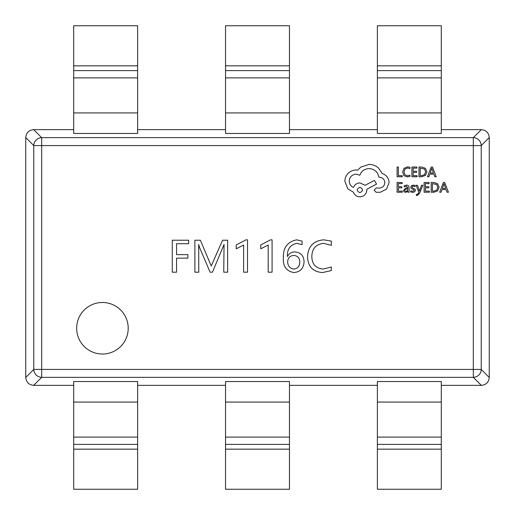 <?xml version="1.0" encoding="UTF-8"?>
<svg xmlns="http://www.w3.org/2000/svg" width="515" height="515" viewBox="0 0 515 515"><rect width="100%" height="100%" fill="white"/><g stroke="black" fill="none" stroke-linecap="round" stroke-linejoin="round"><path stroke-width="0.77" d="M76.664 328.255A25.769 25.769 0 0 0 102.434 354.024A25.769 25.769 0 0 0 128.209 328.255A25.769 25.769 0 0 0 102.434 302.485A25.769 25.769 0 0 0 76.664 328.255M323.13 269.068L331.332 267.028L331.332 270.536L322.538 272.577C312.914 271.823 307.918 266.57 307.552 256.811C308.067 246.382 313.487 240.724 323.813 239.836L331.332 241.104L331.332 245.391L323.845 243.344C316.023 244.129 312.019 248.533 311.839 256.547C311.974 264.137 315.74 268.315 323.13 269.068M296.711 239.836L302.099 241.104L302.099 244.612L296.788 243.344C290.177 244.818 287.055 249.196 287.422 256.476L287.524 256.476C289.05 253.477 291.49 251.957 294.85 251.919C300.812 252.447 303.876 255.749 304.043 261.832C303.708 268.392 300.309 271.972 293.846 272.577C286.359 271.109 282.87 266.281 283.385 258.099C282.909 247.895 287.351 241.805 296.711 239.836M272.081 239.836L272.081 272.19L268.18 272.19L268.18 245.037L260.777 248.803L260.777 244.902L270.562 239.836L272.081 239.836M247.522 239.836L247.522 272.19L243.621 272.19L243.621 245.037L236.218 248.803L236.218 244.902L246.003 239.836L247.522 239.836M227.643 240.222L227.643 272.19L223.742 272.19L224.051 244.516L212.438 272.19L210.101 272.19L199.73 247.94L198.674 244.516L198.79 272.19L194.895 272.19L194.895 240.222L200.354 240.222L211.234 265.952L222.57 240.222L227.643 240.222M172.287 240.222L188.657 240.222L188.657 243.73L176.574 243.73L176.574 254.648L187.878 254.648L187.878 258.157L176.574 258.157L176.574 272.19L172.287 272.19L172.287 240.222M73.697 129.638L33.662 129.638L41.683 137.653L473.317 137.653L473.317 145.571L41.683 145.571L41.683 369.429L473.317 369.429L473.317 145.571L481.229 145.571L481.229 369.429L489.25 377.45L489.25 137.55L481.229 145.571A7.989 7.841 -135 0 0 473.317 137.653L481.338 129.638L441.304 129.638M441.304 65.83L441.304 133.456L377.373 133.456L377.373 25.75L441.304 25.75L441.304 65.83L377.373 65.83M377.373 129.638L289.469 129.638M289.469 65.83L289.469 133.456L225.531 133.456L225.531 25.75L289.469 25.75L289.469 65.83L225.531 65.83M225.531 129.638L137.627 129.638M137.627 65.83L137.627 133.456L73.697 133.456L73.697 25.75L137.627 25.75L137.627 65.83L73.697 65.83M441.304 385.362L481.338 385.362L473.317 377.347L41.683 377.347L33.662 385.362L73.697 385.362M137.627 449.17L137.627 381.544L73.697 381.544L73.697 489.25L137.627 489.25L137.627 449.17L73.697 449.17M137.627 385.362L225.531 385.362M289.469 449.17L289.469 381.544L225.531 381.544L225.531 489.25L289.469 489.25L289.469 449.17L225.531 449.17M289.469 385.362L377.373 385.362M441.304 449.17L441.304 381.544L377.373 381.544L377.373 489.25L441.304 489.25L441.304 449.17L377.373 449.17M25.75 137.55L25.75 377.45L33.771 369.429A7.989 7.841 45 0 0 41.683 377.347L41.683 369.429L33.771 369.429L33.771 145.571L25.75 137.55C26.239 132.767 28.879 130.128 33.662 129.638M293.775 255.427C290.016 255.736 287.982 257.783 287.673 261.562C287.698 265.888 289.745 268.392 293.82 269.068C297.709 268.572 299.691 266.307 299.756 262.27C299.794 258.092 297.805 255.813 293.775 255.427M41.683 137.653A7.989 7.841 135 0 0 33.771 145.571L41.683 145.571L41.683 137.653M33.662 385.362C28.879 384.872 26.239 382.233 25.75 377.45M481.338 129.638C486.121 130.128 488.761 132.767 489.25 137.55M481.229 369.429A7.989 7.841 135 0 1 473.317 377.347L473.317 369.429L481.229 369.429M489.25 377.45C488.761 382.233 486.121 384.872 481.338 385.362M402.234 176.767L402.234 175.654L398.353 175.654L398.353 167.014L397.097 167.014L397.097 176.767L402.234 176.767M407.236 176.935L409.94 176.362L409.94 175.158L407.417 175.808L404.912 174.785L403.96 172.004L404.983 169.068L407.642 167.987L409.94 168.566L409.94 167.253L407.629 166.854L404.043 168.289L402.633 172.074L403.889 175.602L407.236 176.935M417.131 176.767L417.131 175.654L413.146 175.654L413.146 172.377L416.635 172.377L416.635 171.257L413.146 171.257L413.146 168.141L416.912 168.141L416.912 167.014L411.891 167.014L411.891 176.767L417.131 176.767M418.978 176.767L421.656 176.767L425.442 175.403L426.916 171.765L425.442 168.308L421.759 167.014L418.978 167.014L418.978 176.767M420.234 168.141L420.234 175.654L421.65 175.654L424.547 174.636L425.59 171.804L424.521 169.055L420.234 168.141M436.231 176.767L432.516 167.014L431.171 167.014L427.456 176.767L428.847 176.767L429.787 174.102L433.842 174.102L434.84 176.767L436.231 176.767M430.186 173.001L433.456 173.001L431.827 168.263L430.186 173.001M402.337 192.237L402.337 191.129L398.353 191.129L398.353 187.846L401.842 187.846L401.842 186.733L398.353 186.733L398.353 183.61L402.118 183.61L402.118 182.484L397.097 182.484L397.097 192.237L402.337 192.237M406.586 185.117L404.191 185.761L404.191 186.951L406.47 186.108L407.88 187.814L405.82 188.097L403.509 190.376L404.108 191.857L405.717 192.404L407.88 191.162L407.88 192.237L409.103 192.237L409.103 187.756C409.103 185.992 408.266 185.11 406.586 185.117M405.073 189.391L404.745 190.273L405.099 191.084L406.032 191.4L407.359 190.833L407.88 188.741L405.073 189.391M412.766 191.406L410.758 190.73L410.758 191.992L412.65 192.404L414.678 191.85L415.463 190.344L415.051 189.192L412.29 187.692L412.026 187.042L412.399 186.366L413.358 186.108L415.129 186.61L415.129 185.426L413.481 185.117L411.549 185.67L410.764 187.151L411.112 188.252L413.893 189.803L414.208 190.466L412.766 191.406M422.783 185.271L421.521 185.271L419.468 191.084L417.465 185.271L416.101 185.271L418.83 192.224L418.296 193.492L417.041 194.47L416.352 194.335L416.352 195.417L417.137 195.52L419.622 193.292L422.783 185.271M429.343 192.237L429.343 191.129L425.358 191.129L425.358 187.846L428.847 187.846L428.847 186.733L425.358 186.733L425.358 183.61L429.124 183.61L429.124 182.484L424.103 182.484L424.103 192.237L429.343 192.237M431.19 192.237L433.868 192.237L437.653 190.872L439.128 187.241L437.653 183.778L433.971 182.484L431.19 182.484L431.19 192.237M432.446 183.61L432.446 191.129L433.862 191.129L436.759 190.112L437.802 187.273L436.733 184.525L432.446 183.61M448.443 192.237L444.728 182.484L443.383 182.484L439.668 192.237L441.059 192.237L441.999 189.572L446.054 189.572L447.052 192.237L448.443 192.237M442.398 188.471L445.668 188.471L444.039 183.733L442.398 188.471M389.108 182.568C388.761 178.081 386.475 175.055 382.246 173.484L378.499 168.006C375.776 165.663 372.628 164.459 369.068 164.401L360.751 167.105L357.7 170.156L356.103 170.014C353.033 170.053 350.374 171.16 348.134 173.343C346.009 175.531 344.921 178.164 344.876 181.248L347.786 188.805L353.335 192.134C354.455 195.095 356.65 196.666 359.921 196.846C364.137 196.447 366.448 194.136 366.854 189.913L366.854 189.224L376.562 184.093L374.411 180.417L365.122 185.271L359.921 182.915C356.74 183.121 354.571 184.647 353.399 187.486C350.799 186.23 349.415 184.1 349.241 181.113C349.646 176.89 351.957 174.579 356.174 174.179L359.85 175.216C361.421 171.057 364.517 168.836 369.139 168.559C374.592 169.023 377.83 171.913 378.847 177.224L379.401 177.224C382.697 177.54 384.499 179.342 384.808 182.632C384.57 185.754 382.902 187.557 379.819 188.046L376.278 187.975L374.135 190.125L376.143 192.275L380.231 192.275L386.54 189.153L389.108 182.568M359.85 192.687C363.339 190.865 363.339 189.063 359.85 187.28C356.374 189.082 356.374 190.885 359.85 192.687M289.469 402.073L225.531 402.073M289.469 437.1L225.531 437.1M289.469 444.394L225.531 444.394M441.304 402.073L377.373 402.073M441.304 437.1L377.373 437.1M441.304 444.394L377.373 444.394M137.627 402.073L73.697 402.073M137.627 437.1L73.697 437.1M137.627 444.394L73.697 444.394M289.469 112.927L225.531 112.927M289.469 77.9L225.531 77.9M289.469 70.607L225.531 70.607M441.304 112.927L377.373 112.927M441.304 77.9L377.373 77.9M441.304 70.607L377.373 70.607M137.627 112.927L73.697 112.927M137.627 77.9L73.697 77.9M137.627 70.607L73.697 70.607"/></g></svg>
